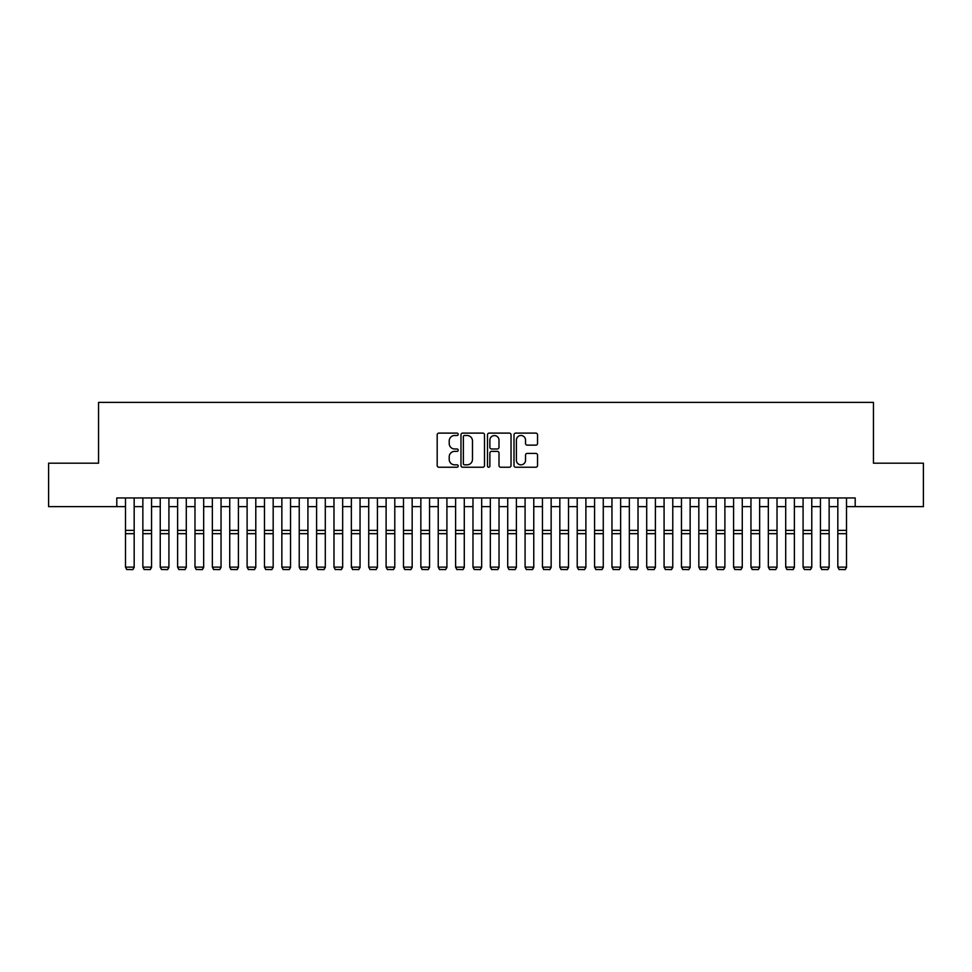 <?xml version="1.0" encoding="UTF-8"?>
<svg xmlns="http://www.w3.org/2000/svg" width="972" height="972" viewBox="0 0 972 972"><rect width="100%" height="100%" fill="white"/><g stroke="black" fill="none" stroke-linecap="round" stroke-linejoin="round"><path stroke-width="1.46" d="M458.201 434.314A1.191 1.191 0 0 0 457.01 433.111L438.882 433.111A1.701 1.701 0 0 0 437.181 434.824L437.181 465.515A1.701 1.701 0 0 0 438.882 467.228L457.01 467.228A1.191 1.191 0 0 0 458.201 466.025A1.191 1.191 0 0 0 457.01 464.835L454.665 464.835A5.455 5.455 0 0 1 449.21 459.379L449.21 456.816A5.455 5.455 0 0 1 454.665 451.36L457.01 451.36A1.191 1.191 0 0 0 458.201 450.17A1.191 1.191 0 0 0 457.01 448.979L454.665 448.979A5.455 5.455 0 0 1 449.21 443.524L449.21 440.96A5.455 5.455 0 0 1 454.665 435.505L457.01 435.505A1.191 1.191 0 0 0 458.201 434.314M535.839 445.14A1.701 1.701 0 0 0 537.54 443.439L537.54 434.824A1.701 1.701 0 0 0 535.839 433.111L515.719 433.111A1.701 1.701 0 0 0 514.006 434.824L514.006 465.515A1.701 1.701 0 0 0 515.719 467.228L535.839 467.228A1.701 1.701 0 0 0 537.54 465.515L537.54 455.115A1.701 1.701 0 0 0 535.839 453.414L527.225 453.414A1.701 1.701 0 0 0 525.524 455.115L525.524 460.278A4.556 4.556 0 0 1 520.956 464.835A4.556 4.556 0 0 1 516.399 460.278L516.399 440.061A4.556 4.556 0 0 1 520.956 435.505A4.556 4.556 0 0 1 525.524 440.061L525.524 443.439A1.701 1.701 0 0 0 527.225 445.14L535.839 445.14M116.798 506.631L48.6 506.631L48.6 463.194L98.549 463.194L98.549 402.384L873.451 402.384L873.451 463.194L923.4 463.194L923.4 506.631L855.202 506.631L855.202 497.943L116.798 497.943L116.798 506.631L125.485 506.631M484.506 434.824A1.701 1.701 0 0 0 482.805 433.111L462.684 433.111A1.701 1.701 0 0 0 460.971 434.824L460.971 465.515A1.701 1.701 0 0 0 462.684 467.228L482.805 467.228A1.701 1.701 0 0 0 484.506 465.515L484.506 434.824M489.195 433.111L509.316 433.111A1.701 1.701 0 0 1 511.029 434.824L511.029 465.515A1.701 1.701 0 0 1 509.316 467.228L500.714 467.228A1.701 1.701 0 0 1 499.001 465.515L499.001 453.074A1.701 1.701 0 0 0 497.3 451.36L491.589 451.36A1.701 1.701 0 0 0 489.876 453.074L489.876 466.025A1.191 1.191 0 0 1 488.685 467.228A1.191 1.191 0 0 1 487.494 466.025L487.494 434.824A1.701 1.701 0 0 1 489.195 433.111M134.172 506.631L142.86 506.631M151.547 506.631L160.234 506.631M168.921 506.631L177.609 506.631M186.296 506.631L194.983 506.631M203.67 506.631L212.358 506.631M221.045 506.631L229.732 506.631M238.419 506.631L247.107 506.631M255.794 506.631L264.481 506.631M273.168 506.631L281.856 506.631M290.543 506.631L299.23 506.631M307.917 506.631L316.605 506.631M325.292 506.631L333.979 506.631M342.666 506.631L351.354 506.631M360.041 506.631L368.728 506.631M377.415 506.631L386.103 506.631M394.79 506.631L403.477 506.631M412.164 506.631L420.852 506.631M429.539 506.631L438.226 506.631M446.913 506.631L455.601 506.631M464.288 506.631L472.975 506.631M481.662 506.631L490.338 506.631M499.025 506.631L507.712 506.631M516.399 506.631L525.087 506.631M533.774 506.631L542.461 506.631M551.148 506.631L559.836 506.631M568.523 506.631L577.21 506.631M585.897 506.631L594.585 506.631M603.272 506.631L611.959 506.631M620.646 506.631L629.334 506.631M638.021 506.631L646.708 506.631M655.395 506.631L664.083 506.631M672.77 506.631L681.457 506.631M690.144 506.631L698.832 506.631M707.519 506.631L716.206 506.631M724.893 506.631L733.581 506.631M742.268 506.631L750.955 506.631M759.642 506.631L768.33 506.631M777.017 506.631L785.704 506.631M794.391 506.631L803.079 506.631M811.766 506.631L820.453 506.631M829.14 506.631L837.828 506.631M846.515 506.631L855.202 506.631M464.555 435.505A1.191 1.191 0 0 0 463.365 436.695L463.365 463.644A1.191 1.191 0 0 0 464.555 464.835L467.022 464.835A5.455 5.455 0 0 0 472.489 459.379L472.489 440.96A5.455 5.455 0 0 0 467.022 435.505L464.555 435.505M499.001 440.146A4.556 4.556 0 0 0 494.444 435.59A4.556 4.556 0 0 0 489.876 440.146L489.876 447.266A1.701 1.701 0 0 0 491.589 448.979L497.3 448.979A1.701 1.701 0 0 0 499.001 447.266L499.001 440.146M134.172 497.943L134.172 567.454L132.86 569.616L126.785 569.483L132.86 569.616M126.785 569.616L125.485 567.138L134.172 567.138L132.86 569.483M125.485 497.943L125.485 567.138L126.785 569.483M151.547 497.943L151.547 567.454L150.235 569.616L144.16 569.483L150.235 569.616M144.16 569.616L142.86 567.138L151.547 567.138L150.235 569.483M142.86 497.943L142.86 567.138L144.16 569.483M168.921 497.943L168.921 567.454L167.609 569.616L161.534 569.483L167.609 569.616M161.534 569.616L160.234 567.138L168.921 567.138L167.609 569.483M160.234 497.943L160.234 567.138L161.534 569.483M186.296 497.943L186.296 567.454L184.984 569.616L178.909 569.483L184.984 569.616M178.909 569.616L177.609 567.138L186.296 567.138L184.984 569.483M177.609 497.943L177.609 567.138L178.909 569.483M203.67 497.943L203.67 567.454L202.358 569.616L196.283 569.483L202.358 569.616M196.283 569.616L194.983 567.138L203.67 567.138L202.358 569.483M194.983 497.943L194.983 567.138L196.283 569.483M221.045 497.943L221.045 567.454L219.733 569.616L213.658 569.483L219.733 569.616M213.658 569.616L212.358 567.138L221.045 567.138L219.733 569.483M212.358 497.943L212.358 567.138L213.658 569.483M238.419 497.943L238.419 567.454L237.107 569.616L231.032 569.483L237.107 569.616M231.032 569.616L229.732 567.138L238.419 567.138L237.107 569.483M229.732 497.943L229.732 567.138L231.032 569.483M255.794 497.943L255.794 567.454L254.482 569.616L248.407 569.483L254.482 569.616M248.407 569.616L247.107 567.138L255.794 567.138L254.482 569.483M247.107 497.943L247.107 567.138L248.407 569.483M273.168 497.943L273.168 567.454L271.856 569.616L265.781 569.483L271.856 569.616M265.781 569.616L264.481 567.138L273.168 567.138L271.856 569.483M264.481 497.943L264.481 567.138L265.781 569.483M290.543 497.943L290.543 567.454L289.231 569.616L283.156 569.483L289.231 569.616M283.156 569.616L281.856 567.138L290.543 567.138L289.231 569.483M281.856 497.943L281.856 567.138L283.156 569.483M307.917 497.943L307.917 567.454L306.605 569.616L300.53 569.483L306.605 569.616M300.53 569.616L299.23 567.138L307.917 567.138L306.605 569.483M299.23 497.943L299.23 567.138L300.53 569.483M325.292 497.943L325.292 567.454L323.98 569.616L317.905 569.483L323.98 569.616M317.905 569.616L316.605 567.138L325.292 567.138L323.98 569.483M316.605 497.943L316.605 567.138L317.905 569.483M342.666 497.943L342.666 567.454L341.354 569.616L335.279 569.483L341.354 569.616M335.279 569.616L333.979 567.138L342.666 567.138L341.354 569.483M333.979 497.943L333.979 567.138L335.279 569.483M360.041 497.943L360.041 567.454L358.729 569.616L352.654 569.483L358.729 569.616M352.654 569.616L351.354 567.138L360.041 567.138L358.729 569.483M351.354 497.943L351.354 567.138L352.654 569.483M377.415 497.943L377.415 567.454L376.103 569.616L370.028 569.483L376.103 569.616M370.028 569.616L368.728 567.138L377.415 567.138L376.103 569.483M368.728 497.943L368.728 567.138L370.028 569.483M394.79 497.943L394.79 567.454L393.478 569.616L387.403 569.483L393.478 569.616M387.403 569.616L386.103 567.138L394.79 567.138L393.478 569.483M386.103 497.943L386.103 567.138L387.403 569.483M412.164 497.943L412.164 567.454L410.852 569.616L404.777 569.483L410.852 569.616M404.777 569.616L403.477 567.138L412.164 567.138L410.852 569.483M403.477 497.943L403.477 567.138L404.777 569.483M429.539 497.943L429.539 567.454L428.227 569.616L422.152 569.483L428.227 569.616M422.152 569.616L420.852 567.138L429.539 567.138L428.227 569.483M420.852 497.943L420.852 567.138L422.152 569.483M446.913 497.943L446.913 567.454L445.601 569.616L439.526 569.483L445.601 569.616M439.526 569.616L438.226 567.138L446.913 567.138L445.601 569.483M438.226 497.943L438.226 567.138L439.526 569.483M464.288 497.943L464.288 567.454L462.976 569.616L456.901 569.483L462.976 569.616M456.901 569.616L455.601 567.138L464.288 567.138L462.976 569.483M455.601 497.943L455.601 567.138L456.901 569.483M481.662 497.943L481.662 567.454L480.35 569.616L474.275 569.483L480.35 569.616M474.275 569.616L472.975 567.138L481.662 567.138L480.35 569.483M472.975 497.943L472.975 567.138L474.275 569.483M499.025 497.943L499.025 567.454L497.725 569.616L491.65 569.483L497.725 569.616M491.65 569.616L490.338 567.138L499.025 567.138L497.725 569.483M490.338 497.943L490.338 567.138L491.65 569.483M516.399 497.943L516.399 567.454L515.099 569.616L509.024 569.483L515.099 569.616M509.024 569.616L507.712 567.138L516.399 567.138L515.099 569.483M507.712 497.943L507.712 567.138L509.024 569.483M533.774 497.943L533.774 567.454L532.474 569.616L526.399 569.483L532.474 569.616M526.399 569.616L525.087 567.138L533.774 567.138L532.474 569.483M525.087 497.943L525.087 567.138L526.399 569.483M551.148 497.943L551.148 567.454L549.848 569.616L543.773 569.483L549.848 569.616M543.773 569.616L542.461 567.138L551.148 567.138L549.848 569.483M542.461 497.943L542.461 567.138L543.773 569.483M568.523 497.943L568.523 567.454L567.223 569.616L561.148 569.483L567.223 569.616M561.148 569.616L559.836 567.138L568.523 567.138L567.223 569.483M559.836 497.943L559.836 567.138L561.148 569.483M585.897 497.943L585.897 567.454L584.597 569.616L578.522 569.483L584.597 569.616M578.522 569.616L577.21 567.138L585.897 567.138L584.597 569.483M577.21 497.943L577.21 567.138L578.522 569.483M603.272 497.943L603.272 567.454L601.972 569.616L595.897 569.483L601.972 569.616M595.897 569.616L594.585 567.138L603.272 567.138L601.972 569.483M594.585 497.943L594.585 567.138L595.897 569.483M620.646 497.943L620.646 567.454L619.346 569.616L613.271 569.483L619.346 569.616M613.271 569.616L611.959 567.138L620.646 567.138L619.346 569.483M611.959 497.943L611.959 567.138L613.271 569.483M638.021 497.943L638.021 567.454L636.721 569.616L630.646 569.483L636.721 569.616M630.646 569.616L629.334 567.138L638.021 567.138L636.721 569.483M629.334 497.943L629.334 567.138L630.646 569.483M655.395 497.943L655.395 567.454L654.095 569.616L648.02 569.483L654.095 569.616M648.02 569.616L646.708 567.138L655.395 567.138L654.095 569.483M646.708 497.943L646.708 567.138L648.02 569.483M672.77 497.943L672.77 567.454L671.47 569.616L665.395 569.483L671.47 569.616M665.395 569.616L664.083 567.138L672.77 567.138L671.47 569.483M664.083 497.943L664.083 567.138L665.395 569.483M690.144 497.943L690.144 567.454L688.844 569.616L682.769 569.483L688.844 569.616M682.769 569.616L681.457 567.138L690.144 567.138L688.844 569.483M681.457 497.943L681.457 567.138L682.769 569.483M707.519 497.943L707.519 567.454L706.219 569.616L700.144 569.483L706.219 569.616M700.144 569.616L698.832 567.138L707.519 567.138L706.219 569.483M698.832 497.943L698.832 567.138L700.144 569.483M724.893 497.943L724.893 567.454L723.593 569.616L717.518 569.483L723.593 569.616M717.518 569.616L716.206 567.138L724.893 567.138L723.593 569.483M716.206 497.943L716.206 567.138L717.518 569.483M742.268 497.943L742.268 567.454L740.968 569.616L734.893 569.483L740.968 569.616M734.893 569.616L733.581 567.138L742.268 567.138L740.968 569.483M733.581 497.943L733.581 567.138L734.893 569.483M759.642 497.943L759.642 567.454L758.342 569.616L752.267 569.483L758.342 569.616M752.267 569.616L750.955 567.138L759.642 567.138L758.342 569.483M750.955 497.943L750.955 567.138L752.267 569.483M777.017 497.943L777.017 567.454L775.717 569.616L769.642 569.483L775.717 569.616M769.642 569.616L768.33 567.138L777.017 567.138L775.717 569.483M768.33 497.943L768.33 567.138L769.642 569.483M794.391 497.943L794.391 567.454L793.091 569.616L787.016 569.483L793.091 569.616M787.016 569.616L785.704 567.138L794.391 567.138L793.091 569.483M785.704 497.943L785.704 567.138L787.016 569.483M811.766 497.943L811.766 567.454L810.466 569.616L804.391 569.483L810.466 569.616M804.391 569.616L803.079 567.138L811.766 567.138L810.466 569.483M803.079 497.943L803.079 567.138L804.391 569.483M829.14 497.943L829.14 567.454L827.84 569.616L821.765 569.483L827.84 569.616M821.765 569.616L820.453 567.138L829.14 567.138L827.84 569.483M820.453 497.943L820.453 567.138L821.765 569.483M846.515 497.943L846.515 567.454L845.215 569.616L839.14 569.483L845.215 569.616M839.14 569.616L837.828 567.138L846.515 567.138L845.215 569.483M837.828 497.943L837.828 567.138L839.14 569.483M134.172 530.384L125.485 530.384M134.172 533.677L125.485 533.677M151.547 530.384L142.86 530.384M151.547 533.677L142.86 533.677M168.921 530.384L160.234 530.384M168.921 533.677L160.234 533.677M186.296 530.384L177.609 530.384M186.296 533.677L177.609 533.677M203.67 530.384L194.983 530.384M203.67 533.677L194.983 533.677M221.045 530.384L212.358 530.384M221.045 533.677L212.358 533.677M238.419 530.384L229.732 530.384M238.419 533.677L229.732 533.677M255.794 530.384L247.107 530.384M255.794 533.677L247.107 533.677M273.168 530.384L264.481 530.384M273.168 533.677L264.481 533.677M290.543 530.384L281.856 530.384M290.543 533.677L281.856 533.677M307.917 530.384L299.23 530.384M307.917 533.677L299.23 533.677M325.292 530.384L316.605 530.384M325.292 533.677L316.605 533.677M342.666 530.384L333.979 530.384M342.666 533.677L333.979 533.677M360.041 530.384L351.354 530.384M360.041 533.677L351.354 533.677M377.415 530.384L368.728 530.384M377.415 533.677L368.728 533.677M394.79 530.384L386.103 530.384M394.79 533.677L386.103 533.677M412.164 530.384L403.477 530.384M412.164 533.677L403.477 533.677M429.539 530.384L420.852 530.384M429.539 533.677L420.852 533.677M446.913 530.384L438.226 530.384M446.913 533.677L438.226 533.677M464.288 530.384L455.601 530.384M464.288 533.677L455.601 533.677M481.662 530.384L472.975 530.384M481.662 533.677L472.975 533.677M499.025 530.384L490.338 530.384M499.025 533.677L490.338 533.677M516.399 530.384L507.712 530.384M516.399 533.677L507.712 533.677M533.774 530.384L525.087 530.384M533.774 533.677L525.087 533.677M551.148 530.384L542.461 530.384M551.148 533.677L542.461 533.677M568.523 530.384L559.836 530.384M568.523 533.677L559.836 533.677M585.897 530.384L577.21 530.384M585.897 533.677L577.21 533.677M603.272 530.384L594.585 530.384M603.272 533.677L594.585 533.677M620.646 530.384L611.959 530.384M620.646 533.677L611.959 533.677M638.021 530.384L629.334 530.384M638.021 533.677L629.334 533.677M655.395 530.384L646.708 530.384M655.395 533.677L646.708 533.677M672.77 530.384L664.083 530.384M672.77 533.677L664.083 533.677M690.144 530.384L681.457 530.384M690.144 533.677L681.457 533.677M707.519 530.384L698.832 530.384M707.519 533.677L698.832 533.677M724.893 530.384L716.206 530.384M724.893 533.677L716.206 533.677M742.268 530.384L733.581 530.384M742.268 533.677L733.581 533.677M759.642 530.384L750.955 530.384M759.642 533.677L750.955 533.677M777.017 530.384L768.33 530.384M777.017 533.677L768.33 533.677M794.391 530.384L785.704 530.384M794.391 533.677L785.704 533.677M811.766 530.384L803.079 530.384M811.766 533.677L803.079 533.677M829.14 530.384L820.453 530.384M829.14 533.677L820.453 533.677M846.515 530.384L837.828 530.384M846.515 533.677L837.828 533.677"/></g></svg>
